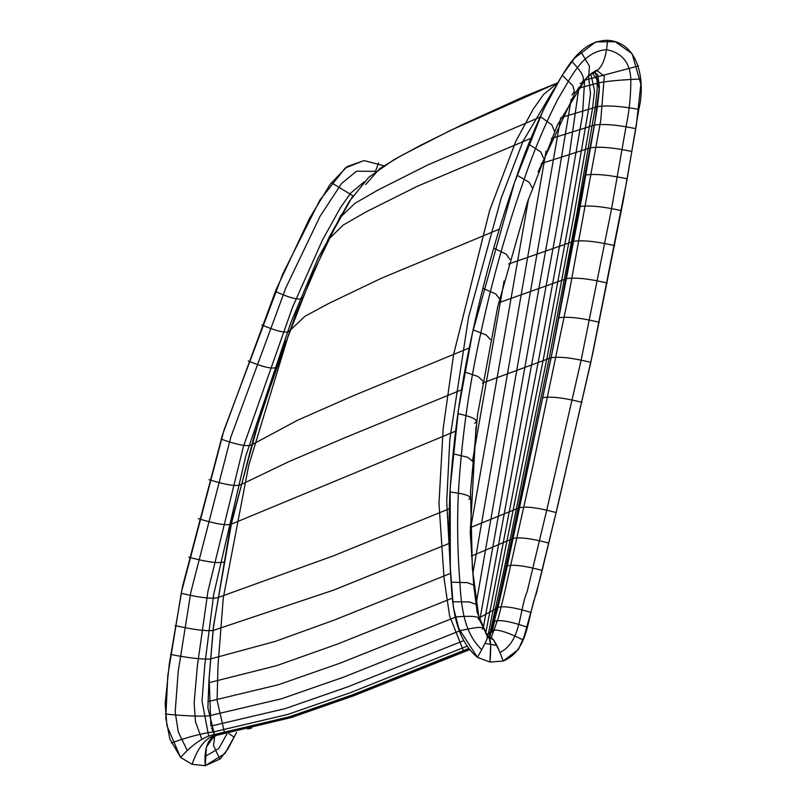 <?xml version="1.0" encoding="UTF-8"?>
<svg xmlns="http://www.w3.org/2000/svg" width="806" height="806" viewBox="0 0 806 806"><rect width="100%" height="100%" fill="white"/><g stroke="black" fill="none" stroke-linecap="round" stroke-linejoin="round"><path stroke-width="1.21" d="M469.586 649.696L353.834 695.719L291.258 717.542L215.474 735.203C205.711 737.661 197.923 747.364 192.11 764.32C197.923 747.364 205.711 737.661 215.474 735.203L291.258 717.542L353.834 695.719L469.586 649.696L353.834 695.719L291.268 717.542L216.723 735.304C207.857 738.084 204.029 748.22 205.228 765.7C204.029 748.22 207.857 738.084 216.723 735.304L213.983 736.14L206.417 747.122L205.228 765.7L224.934 753.539L236.571 732.432L227.937 748.925L220.129 758.99L205.228 765.7L192.11 764.32L180.564 757.428C192.795 744.049 204.079 736.402 214.426 734.518L211.555 727.848M180.564 757.428L166.913 725.682L165.149 703.638L169.32 663.751L182.579 586.224L222.486 434.827L276.216 289.324L309.373 218.617L330.248 184.161L347.104 166.63L364.04 160.565L383.797 165.754L364.02 160.565L345.321 167.96L319.962 199.928L282.775 273.939L224.028 430.051L181.36 592.38L167.789 675.7L165.764 717.985L169.895 739.021L180.564 757.428M210.84 725.612L209.137 677.685L213.268 628.217L229.72 530.277L254.535 434.545L285.556 340.948M468.629 648.518L352.333 694.873L289.374 716.796L214.426 734.518L207.888 707.859L208.966 680.405L213.54 625.778L232.35 518.48L260.781 413.941L296.578 312.184L260.781 413.941L232.35 518.48L213.54 625.778L208.966 680.405L207.888 707.859L214.426 734.518L215.474 735.203L214.426 734.518L289.374 716.796L352.333 694.873L468.629 648.518L352.333 694.873L289.374 716.796L214.426 734.518L207.888 707.95L208.956 680.546L213.479 626.383L232.027 519.91L260.267 415.594L295.852 314.028L329.07 237.327L349.381 201.258L368.775 177.31L393.802 159.779L420.661 145.271L461.274 125.182L524.222 96.488L557.54 82.877M572.018 94.997L574.003 91.955M487.68 636.619L479.127 619.028L472.366 568.633L470.533 491.448L477.535 414.878L497.675 306.975L527.467 202.094L557.42 125.021L585.791 78.645L592.833 72.449L597.699 74.575L599.412 87.028L594.737 123.247L581.68 198.437L553.017 348.263L506.017 571.887L497.655 608.772L489.756 637.153M596.168 114.865L551.576 355.486L501.01 594.425M499.337 601.578L498.451 605.397M494.934 619.915L494.783 620.439M494.451 621.648L492.043 632.045M486.884 637.012C489.01 635.581 485.877 642.352 477.464 657.343C485.877 642.352 489.01 635.581 486.884 637.012L487.983 637.576L486.884 637.012C489 635.602 485.867 642.372 477.464 657.343L458.886 628.67L453.365 607.301L450.312 567.787L450.181 488.053L458.513 409.428L472.598 332.334L514.48 182.599L543.194 110.16L562.185 75.27L574.477 58.233L595.745 41.902L615.23 41.721L632.106 53.69L640.851 84.187L636.246 125.897L622.988 202.084L592.722 353.401L558.266 503.659L540.222 578.345L524.232 636.196L518.5 649.364L503.146 661.051L489.947 662.048L477.464 657.343C455.793 639.259 452.599 608.399 451.138 582.174C448.922 552.08 448.529 522.026 449.96 492.003C453.446 437.134 461.173 383.092 473.132 329.886C484.577 277.143 499.226 225.589 517.079 175.224C526.691 146.873 538.237 119.55 551.707 93.244C564.946 71.341 578.698 40.713 607.492 40.3C640.286 42.335 645.304 83.743 638.826 109.374L627.189 178.831L590.808 362.378L556.09 512.566L536.252 593.881C527.164 616.661 529.23 650.361 503.146 661.051C497.342 644.397 492.718 636.559 489.262 637.556C492.718 636.559 497.342 644.397 503.146 661.051M489.776 637.143L489.353 637.475L493.615 640.004L499.408 651.026M215.474 735.203L290.301 717.441L353.129 695.538L469.243 649.293L353.129 695.538L290.301 717.441L215.474 735.203M487.64 636.579L489.02 637.284L490.653 644.961L489.947 662.048C491.378 644.669 490.723 636.518 487.983 637.576L490.139 637.193M187.224 750.376L178.338 732.17L175.174 712.01L178.197 671.7L190.851 592.128L230.869 436.993L285.949 287.581L320.123 216.189L341.653 183.385L356.584 171.184L375.687 171.366M226.949 734.014L218.698 748.583L204.795 756.653M201.822 739.384L195.465 721.632L194.145 702.842L197.42 665.424L207.948 591.282L243.352 446.756L292.518 307.277L322.46 240.037L340.243 208.029L350.66 193.108L364.332 181.763M215.917 735.435L208.603 741.883M208.653 736.039L202.014 700.998L204.744 665.272L213.701 594.375L245.739 456.105L290.906 322.45L318.239 257.729L352.303 196.855M214.638 735.848L212.27 737.288M171.285 742.961C188.463 736.875 202.417 733.218 213.157 731.999L287.843 714.418L350.701 692.545L466.936 646.231M165.381 714.045C183.758 715.849 198.165 716.474 208.593 715.919L281.375 698.802L343.628 677.141L459.652 630.876M207.837 701.643L278.423 684.737L339.84 663.247L455.38 617.195M208.804 682.742L276.68 665.645L337.13 644.206L452.226 598.243M170.6 654.422C188.433 657.968 201.712 659.489 210.416 658.976L275.45 641.344L335.205 619.703L450.625 573.338M175.245 625.607C192.684 629.557 205.278 631.189 213.016 630.504L333.563 590.133L449.335 543.355M181.189 593.307C198.316 597.387 210.326 598.898 217.207 597.851L333.231 555.908L449.325 508.767M188.795 557.188C205.611 561.752 217.106 563.404 223.272 562.165M198.387 518.641C214.769 523.749 225.66 525.623 231.05 524.263L455.531 431.19M209.076 479.661C225.227 484.789 235.715 486.512 240.551 484.829L289.122 461.526L344.404 437.92L461.586 389.802M221.116 439.139C237.004 444.781 247.12 446.726 251.482 444.972L297.303 420.379L351.829 396.34L469.324 347.95M248.248 360.997C263.431 367.214 272.71 369.309 276.095 367.304M261.879 325.02C276.911 331.347 286.019 333.422 289.193 331.226L304.89 316.335L328.949 303.348L381.641 278.13L499.287 229.176M275.32 291.47C290.22 298.17 299.187 300.406 302.22 298.18M331.357 182.7L352.998 195.848M378.538 162.993L375.415 171.577M234.203 737.188L228.975 733.702M219.867 759.232L213.54 745.57L214.718 735.807M224.612 733.269L217.066 700.112L217.993 665.988L223.242 598.143L248.691 465.515L287.843 337.18L312.093 274.886L341.029 214.96M247.633 728.987L251.724 728.009M504.052 281.072L472.427 461.395M528.524 198.961L470.271 530.62M546.075 151.054L472.81 573.852M463.51 650.966L449.627 616.046L444.086 578.678L438.988 503.468L443.169 428.49L453.617 354.418L489.685 210.275L515.82 141.322L533.179 109.183L543.667 94.383L557.329 83.23M560.533 118.623L475.933 605.084M468.165 647.923L467.883 648.89M450.111 564.009L446.726 501.624L449.808 439.431L468.608 316.98L501.141 198.326L523.003 141.251L553.782 89.446M571.212 99.198L549.36 229.831L479.691 620.67M578.96 87.179L569.268 155.316L557.641 223.151L483.086 628.801M584.662 79.895L582.496 115.057L564.472 219.141L539.083 357.602L485.635 633.637M588.471 75.845L590.496 93.536L588.199 111.319L569.852 217.116L543.627 357.763L487.529 637.989M590.768 73.709L594.556 90.635L592.501 108.538L574.053 214.859L547.355 356.111L504.516 567.192L489.131 637.214M592.037 72.802L597.034 79.542L597.246 88.68L595.382 106.694L576.854 213.519L549.773 355.365L505.916 567.212L498.279 602.394L489.615 637.203M595.664 72.731L599.342 89.819L597.306 107.803L578.728 214.527L551.435 356.192L506.893 567.686L499.055 602.777L489.695 637.203L499.055 602.777L506.893 567.686L551.435 356.192L578.728 214.527L597.306 107.803L599.342 89.819L595.664 72.731L590.556 73.89M210.971 726.045L284.951 708.686L347.567 686.924L463.672 640.659M327.609 240.289L343.336 224.955L366.428 211.716L417.075 186.398L530.912 138.35M338.953 218.587L355.063 203.253L377.974 190.035L428.036 164.817L539.949 117.172M365.632 184.554L379.636 168.666L401.61 155.427L450.413 130.411L557.51 82.937M584.32 80.288L638.473 65.941M578.154 88.348L599.382 82.665C608.792 80.953 622.544 79.734 640.659 79.028M561.057 117.595L597.488 106.634C607.009 105.213 620.791 106.13 638.826 109.374M551.294 138.541L594.425 125.071C604.006 123.701 617.799 124.9 635.783 128.668M541.158 163.618L590.496 147.77C600.087 146.43 613.9 147.669 631.904 151.478M508.576 264.046L573.711 241.306C583.03 240.007 596.682 241.447 614.656 245.639M498.662 302.794L566.618 278.614C575.756 277.304 589.297 278.775 607.25 283.027M482.331 383.102L551.123 357.743C559.717 356.403 572.945 357.945 590.808 362.378M470.2 527.658L519.376 507.72C526.348 506.198 538.579 507.81 556.09 512.566M471.439 556.1L512.868 538.539C519.346 536.937 531.305 538.438 548.735 543.032M478.824 618.081L497.937 607.543C503.166 605.669 514.248 607.321 531.184 612.51M486.461 634.927L492.244 630.614C496.939 628.861 507.175 631.954 522.943 639.873M487.731 636.79L477.182 612.338L473.777 585.871L470.261 532.695L476.014 426.737M538.076 171.89L574.88 93.274L587.896 76.288L596.44 70.142L604.309 76.187L600.782 120.285L568.885 294.16L532.716 466.936L503.831 595.997L498.491 617.376L491.257 637.576M484.96 643.42L496.849 645.465M481.716 649.626C463.601 632.549 461.254 605.457 459.853 582.134C457.526 552.432 457.022 522.762 458.342 493.111C461.626 438.766 469.142 385.238 480.9 332.515C492.154 280.156 506.631 228.964 524.323 178.952C533.763 151.034 545.118 124.124 558.387 98.211C570.426 79.119 581.519 51.252 606.676 49.69C622.081 52.793 630.141 62.717 630.846 79.482C630.876 95.461 629.264 111.228 626 126.764L611.593 208.593L581.146 360.131L546.74 510.168L527.225 591.403C518.802 611.553 521.512 641.435 500.022 652.497M482.25 629.002C483.872 626.413 476.346 627.028 459.652 630.826M478.311 619.25C480.084 616.399 472.417 615.633 455.309 616.933M475.802 604.188L469.243 601.921L452.599 601.77M473.787 585.116L467.51 582.667L451.138 582.174M468.87 499.367C472.709 496.395 466.402 493.947 449.96 492.003M472.447 461.082L467.581 457.244L452.972 453.788M474.724 423.321C479.439 420.45 473.827 417.206 457.909 413.589M482.693 380.926L478.149 376.553L464.689 371.959M490.471 339.608L486.179 334.974L473.132 329.886M499.589 298.905L495.831 293.989L482.915 288.306M509.876 259.341L506.249 254.202L493.715 248.107M532.343 187.919L529.109 182.257L517.079 175.224M543.375 157.865L540.745 151.901L528.665 144.153M554.518 131.277L551.808 124.87L540.262 116.487M574.738 93.506L572.975 85.869L562.195 75.25M580.119 83.633C586.405 80.791 583.625 73.417 571.776 61.508M588.723 75.603L589.458 66.183L580.783 51.564M594.133 72.349C601.911 68.953 606.364 58.274 607.492 40.3M585.831 174.973C595.382 173.673 609.165 174.952 627.189 178.831M580.209 206.507C589.67 205.208 603.392 206.588 621.386 210.648M559.042 317.745C567.938 316.426 581.338 317.937 599.251 322.279M543.032 397.65C551.264 396.28 564.291 397.852 582.083 402.385M507.246 565.973C513.241 564.271 524.887 565.762 542.176 570.436M494.521 621.386C499.488 619.461 510.319 621.366 527.013 627.098"/></g></svg>
